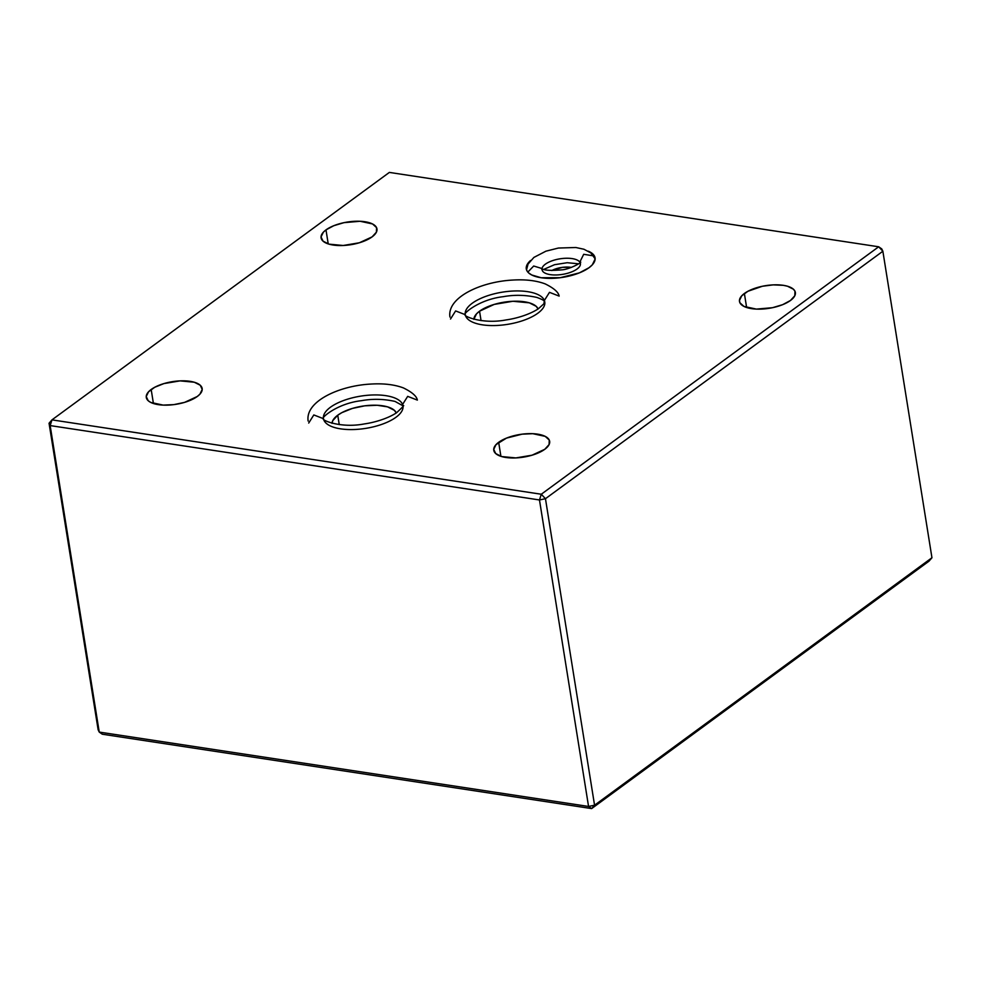 <?xml version="1.0" encoding="UTF-8"?>
<svg xmlns="http://www.w3.org/2000/svg" width="981" height="981" viewBox="0 0 981 981"><rect width="100%" height="100%" fill="white"/><g stroke="black" fill="none" stroke-linecap="round" stroke-linejoin="round"><path stroke-width="1.47" d="M589.041 267.703A34.825 14.102 170.9 0 1 551.506 278.359A34.825 14.102 170.9 0 1 526.294 268.892A34.825 14.102 170.9 0 1 530.586 260.456L526.981 264.895L526.221 267.776L526.785 270.486L528.649 272.926L531.751 274.987L541.12 277.733L560.176 277.709L579.403 272.865L589.041 267.703L592.316 264.821L595.124 259.009L594.56 256.299L592.696 253.858L588.33 251.197A34.825 14.102 170.9 0 1 595.062 257.88A34.825 14.102 170.9 0 1 589.041 267.703M790.478 300.48A28.29 11.465 170.9 0 1 759.981 309.138A28.29 11.465 170.9 0 1 739.49 301.449A28.29 11.465 170.9 0 1 744.383 293.478L746.627 307.507L744.383 293.478A28.29 11.465 170.9 0 1 774.88 284.821A28.29 11.465 170.9 0 1 795.37 292.51A28.29 11.465 170.9 0 1 790.478 300.48L794.806 295.759L794.966 291.21L793.445 289.236L787.51 286.231L783.328 285.324L773.298 284.87L762.372 286.256L747.927 291.271L741.722 295.821L739.441 300.542L739.895 302.749L743.929 306.403L756.339 309.101L772.488 307.703L782.642 304.674L790.478 300.48M372.081 236.887A28.29 11.465 170.9 0 1 341.572 245.544A28.29 11.465 170.9 0 1 321.094 237.856A28.29 11.465 170.9 0 1 325.986 229.885L328.23 243.913L325.986 229.885A28.29 11.465 170.9 0 1 356.483 221.228A28.29 11.465 170.9 0 1 376.962 228.904A28.29 11.465 170.9 0 1 372.081 236.887L376.41 232.166L376.569 227.617L372.535 223.95L360.113 221.265L343.963 222.662L333.822 225.691L325.986 229.885L323.325 232.227L321.032 236.948L323.007 241.13L328.942 244.134L343.166 245.495L359.365 242.773L372.081 236.887M197.267 396.496A28.29 11.465 170.9 0 1 166.77 405.153A28.29 11.465 170.9 0 1 146.292 397.464A28.29 11.465 170.9 0 1 151.172 389.482L153.428 403.51L151.172 389.482A28.29 11.465 170.9 0 1 181.681 380.824A28.29 11.465 170.9 0 1 202.16 388.513A28.29 11.465 170.9 0 1 197.267 396.496L199.928 394.154L202.221 389.42L200.247 385.239L194.312 382.234L180.087 380.873L163.888 383.596L154.716 387.274L148.523 391.824L146.23 396.545L148.205 400.739L150.718 402.418L163.14 405.104L173.821 404.626L184.563 402.382L197.267 396.496M544.762 449.31A28.29 11.465 170.9 0 1 514.265 457.968A28.29 11.465 170.9 0 1 493.774 450.279A28.29 11.465 170.9 0 1 498.667 442.296L500.911 456.337L498.667 442.296A28.29 11.465 170.9 0 1 529.164 433.639A28.29 11.465 170.9 0 1 549.654 441.327A28.29 11.465 170.9 0 1 544.762 449.31L549.09 444.577L549.25 440.04L545.215 436.373L532.806 433.688L522.125 434.166L506.503 438.102L496.006 444.638L493.725 449.372L495.699 453.553L501.634 456.557L515.847 457.919L532.045 455.196L544.762 449.31M98.137 729.754L49.05 423.252L51.968 419.868L389.359 172.411L878.682 246.783L881.76 248.916L878.682 246.783L541.291 494.24L51.968 419.868L49.05 423.252L50.154 425.582L51.968 419.868L389.359 172.411L878.682 246.783L541.291 494.24L51.968 419.868L50.154 425.582L99.24 732.084L98.137 729.754L49.05 423.252L50.154 425.582L99.24 732.084L588.563 806.456L539.476 499.967L50.154 425.582L539.476 499.967L545.461 498.704L594.56 805.205L588.563 806.456L539.476 499.967L541.291 494.24L539.476 499.967L545.461 498.704L594.56 805.205L931.95 557.748L882.863 251.246L545.461 498.704L541.291 494.24L545.461 498.704L882.863 251.246L878.682 246.783L882.863 251.246L881.76 248.916L882.863 251.246L931.95 557.748L929.032 561.132L591.641 808.589L594.56 805.205L931.95 557.748L929.032 561.132L591.641 808.589L594.56 805.205L588.563 806.456L591.641 808.589L102.318 734.217L99.24 732.084L588.563 806.456L591.641 808.589L102.318 734.217L99.24 732.084L98.137 729.754M551.776 270.548A15.23 6.168 170.9 0 1 571.371 267.408L562.53 267.335L551.776 270.548M473.848 319.254A32.643 13.231 170.9 0 1 479.55 311.198L481.058 320.615L479.55 311.198L476.484 313.895L473.848 319.352M538.079 308.966L536.166 306.305L529.311 302.835L512.904 301.265L494.216 304.404L479.55 311.198A32.643 13.231 170.9 0 1 513.382 301.253A32.643 13.231 170.9 0 1 538.079 308.966M332.044 423.363L332.755 420.653L337.746 415.208L339.254 424.626L337.746 415.208L341.829 412.658L352.412 408.415L364.809 405.815L377.133 405.263L387.507 406.845L394.362 410.316L396.275 412.976A32.643 13.231 170.9 0 0 371.578 405.251A32.643 13.231 170.9 0 0 337.746 415.208A32.643 13.231 170.9 0 0 332.044 423.265M465.288 314.68L455.613 310.928L450.512 319.033L455.613 310.928L465.288 314.68C462.296 315.674 481.843 324.637 506.196 319.904C515.442 318.641 528.992 314.889 538.287 308.831L543.928 303.754L544.381 300.456A40.258 16.309 -9.1 0 0 501.561 292.289A40.258 16.309 -9.1 0 0 465.19 313.883A40.258 16.309 170.9 0 1 501.561 292.289A40.258 16.309 170.9 0 1 544.381 300.456L549.483 292.35L559.158 296.103L549.483 292.35L544.381 300.456L544.762 301.817C543.952 301.682 546.699 301.032 536.852 297.427C525.546 294.901 514.326 294.656 503.192 296.691C477.894 299.585 461.695 315.109 465.264 314.619L465.656 316.041A40.258 16.309 -9.1 0 0 508.489 324.208A40.258 16.309 -9.1 0 0 544.86 302.614M323.485 418.679L313.81 414.938L308.708 423.044L313.81 414.938L323.485 418.679C320.493 419.672 340.039 428.636 364.392 423.915C373.638 422.639 387.188 418.899 396.483 412.829C402.799 406.968 404.969 404.65 402.97 405.889L402.578 404.466A40.258 16.309 -9.1 0 0 359.757 396.287A40.258 16.309 -9.1 0 0 323.387 417.881A40.258 16.309 170.9 0 1 359.757 396.287A40.258 16.309 170.9 0 1 402.578 404.466L407.679 396.361L417.354 400.101L407.679 396.361L402.578 404.466L402.958 405.827L395.049 401.425C383.743 398.911 372.522 398.666 361.388 400.689C336.091 403.596 319.892 419.12 323.46 418.617L323.853 420.04A40.258 16.309 -9.1 0 0 366.686 428.219A40.258 16.309 -9.1 0 0 403.044 406.625M541.978 268.696A19.461 7.885 170.9 0 1 559.28 258.935A19.461 7.885 170.9 0 1 579.808 262.099L579.943 262.749L579.808 262.099A19.461 7.885 -9.1 0 0 560.617 258.726A19.461 7.885 -9.1 0 0 542.309 267.568M579.808 262.099L583.695 254.3L593.579 255.869L583.695 254.3L579.808 262.099M527.839 272.093L533.689 266.023L541.426 268.353L533.689 266.023L527.839 272.093M580.409 263.533L580.544 262.05C582.506 262.221 568.968 269.665 561.586 269.861C550.231 270.842 543.499 270.327 541.377 268.316L542.579 271.124A19.461 7.885 -9.1 0 0 563.486 274.214A19.461 7.885 -9.1 0 0 580.445 264.196M559.158 296.103C558.508 292.228 553.86 288.169 545.228 283.914C536.325 280.566 525.485 279.278 512.72 280.063C480.8 281.682 446.76 297.513 449.96 317.071M417.354 400.101C416.704 396.226 412.057 392.167 403.424 387.924C394.521 384.577 383.681 383.289 370.916 384.062C338.997 385.68 304.956 401.523 308.157 421.07M578.655 263.815L567.214 262.712L554.498 264.711L543.719 269.407M595.136 258.861L590.856 252.939L583.953 249.248L575.835 247.506L558.385 248.046L545.939 251.173L533.897 257.414L528.06 264.073L526.527 269.849"/></g></svg>
